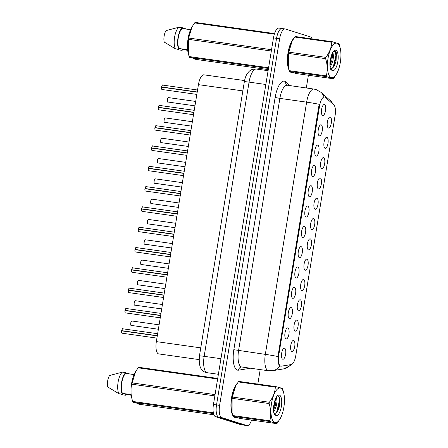 <?xml version="1.0" encoding="UTF-8"?>
<svg xmlns="http://www.w3.org/2000/svg" width="448" height="448" viewBox="0 0 448 448"><rect width="100%" height="100%" fill="white"/><g stroke="black" fill="none" stroke-linecap="round" stroke-linejoin="round"><path stroke-width="0.67" d="M296.979 320.113A5.583 2.038 -82 0 1 298.043 326.234A5.583 2.038 -82 0 1 295.176 331.111A5.583 2.038 -82 0 1 294.846 330.915A5.583 2.038 -82 0 1 294.062 325.326A5.583 2.038 -82 0 1 296.358 320.174A5.583 2.038 -82 0 1 296.979 320.113M300.306 299.807A5.583 2.038 -82 0 1 301.37 305.922A5.583 2.038 -82 0 1 298.502 310.8A5.583 2.038 -82 0 1 298.172 310.61A5.583 2.038 -82 0 1 297.388 305.021A5.583 2.038 -82 0 1 299.684 299.863A5.583 2.038 -82 0 1 300.306 299.807M303.632 279.496A5.583 2.038 -82 0 1 304.696 285.617A5.583 2.038 -82 0 1 301.829 290.494A5.583 2.038 -82 0 1 301.498 290.298A5.583 2.038 -82 0 1 300.714 284.71A5.583 2.038 -82 0 1 303.01 279.558A5.583 2.038 -82 0 1 303.632 279.496M306.953 259.185A5.583 2.038 -82 0 1 308.022 265.306A5.583 2.038 -82 0 1 305.155 270.183A5.583 2.038 -82 0 1 304.825 269.987A5.583 2.038 -82 0 1 304.041 264.398A5.583 2.038 -82 0 1 306.337 259.246A5.583 2.038 -82 0 1 306.953 259.185M310.279 238.879A5.583 2.038 -82 0 1 311.343 244.994A5.583 2.038 -82 0 1 308.482 249.878A5.583 2.038 -82 0 1 308.151 249.682A5.583 2.038 -82 0 1 307.362 244.093A5.583 2.038 -82 0 1 309.663 238.935A5.583 2.038 -82 0 1 310.279 238.879M313.606 218.568A5.583 2.038 -82 0 1 314.67 224.689A5.583 2.038 -82 0 1 311.808 229.566A5.583 2.038 -82 0 1 311.478 229.37A5.583 2.038 -82 0 1 310.688 223.782A5.583 2.038 -82 0 1 312.99 218.63A5.583 2.038 -82 0 1 313.606 218.568M316.932 198.257A5.583 2.038 -82 0 1 317.996 204.378A5.583 2.038 -82 0 1 315.129 209.255A5.583 2.038 -82 0 1 314.798 209.065A5.583 2.038 -82 0 1 314.014 203.476A5.583 2.038 -82 0 1 316.316 198.318A5.583 2.038 -82 0 1 316.932 198.257M320.258 177.951A5.583 2.038 -82 0 1 321.322 184.072A5.583 2.038 -82 0 1 318.455 188.95A5.583 2.038 -82 0 1 318.125 188.754A5.583 2.038 -82 0 1 317.341 183.165A5.583 2.038 -82 0 1 319.642 178.013A5.583 2.038 -82 0 1 320.258 177.951M323.585 157.64A5.583 2.038 -82 0 1 324.649 163.761A5.583 2.038 -82 0 1 321.782 168.638A5.583 2.038 -82 0 1 321.451 168.442A5.583 2.038 -82 0 1 320.667 162.854A5.583 2.038 -82 0 1 322.969 157.702A5.583 2.038 -82 0 1 323.585 157.64M326.911 137.334A5.583 2.038 -82 0 1 327.975 143.45A5.583 2.038 -82 0 1 325.108 148.327A5.583 2.038 -82 0 1 324.778 148.137A5.583 2.038 -82 0 1 323.994 142.548A5.583 2.038 -82 0 1 326.29 137.39A5.583 2.038 -82 0 1 326.911 137.334M330.238 117.023A5.583 2.038 -82 0 1 331.302 123.144A5.583 2.038 -82 0 1 328.434 128.022A5.583 2.038 -82 0 1 328.104 127.826A5.583 2.038 -82 0 1 327.32 122.237A5.583 2.038 -82 0 1 329.616 117.085A5.583 2.038 -82 0 1 330.238 117.023M293.653 340.424A5.583 2.038 -82 0 1 294.717 346.545A5.583 2.038 -82 0 1 291.85 351.422A5.583 2.038 -82 0 1 291.519 351.226A5.583 2.038 -82 0 1 290.735 345.638A5.583 2.038 -82 0 1 293.037 340.486A5.583 2.038 -82 0 1 293.653 340.424M287.874 327.919A5.583 2.038 -82 0 1 288.938 334.034A5.583 2.038 -82 0 1 286.07 338.912A5.583 2.038 -82 0 1 285.74 338.722A5.583 2.038 -82 0 1 284.956 333.133A5.583 2.038 -82 0 1 287.258 327.975A5.583 2.038 -82 0 1 287.874 327.919M291.2 307.608A5.583 2.038 -82 0 1 292.264 313.729A5.583 2.038 -82 0 1 289.397 318.606A5.583 2.038 -82 0 1 289.066 318.41A5.583 2.038 -82 0 1 288.282 312.822A5.583 2.038 -82 0 1 290.584 307.67A5.583 2.038 -82 0 1 291.2 307.608M294.526 287.297A5.583 2.038 -82 0 1 295.59 293.418A5.583 2.038 -82 0 1 292.723 298.295A5.583 2.038 -82 0 1 292.393 298.099A5.583 2.038 -82 0 1 291.609 292.51A5.583 2.038 -82 0 1 293.905 287.358A5.583 2.038 -82 0 1 294.526 287.297M297.853 266.991A5.583 2.038 -82 0 1 298.917 273.106A5.583 2.038 -82 0 1 296.05 277.99A5.583 2.038 -82 0 1 295.719 277.794A5.583 2.038 -82 0 1 294.935 272.205A5.583 2.038 -82 0 1 297.231 267.047A5.583 2.038 -82 0 1 297.853 266.991M301.179 246.68A5.583 2.038 -82 0 1 302.243 252.801A5.583 2.038 -82 0 1 299.376 257.678A5.583 2.038 -82 0 1 299.046 257.482A5.583 2.038 -82 0 1 298.262 251.894A5.583 2.038 -82 0 1 300.558 246.742A5.583 2.038 -82 0 1 301.179 246.68M304.5 226.369A5.583 2.038 -82 0 1 305.57 232.49A5.583 2.038 -82 0 1 302.702 237.367A5.583 2.038 -82 0 1 302.372 237.177A5.583 2.038 -82 0 1 301.588 231.588A5.583 2.038 -82 0 1 303.884 226.43A5.583 2.038 -82 0 1 304.5 226.369M307.826 206.063A5.583 2.038 -82 0 1 308.89 212.184A5.583 2.038 -82 0 1 306.029 217.062A5.583 2.038 -82 0 1 305.698 216.866A5.583 2.038 -82 0 1 304.909 211.277A5.583 2.038 -82 0 1 307.21 206.125A5.583 2.038 -82 0 1 307.826 206.063M311.153 185.752A5.583 2.038 -82 0 1 312.217 191.873A5.583 2.038 -82 0 1 309.355 196.75A5.583 2.038 -82 0 1 309.025 196.554A5.583 2.038 -82 0 1 308.235 190.966A5.583 2.038 -82 0 1 310.537 185.814A5.583 2.038 -82 0 1 311.153 185.752M314.479 165.446A5.583 2.038 -82 0 1 315.543 171.562A5.583 2.038 -82 0 1 312.676 176.439A5.583 2.038 -82 0 1 312.346 176.249A5.583 2.038 -82 0 1 311.562 170.66A5.583 2.038 -82 0 1 313.863 165.502A5.583 2.038 -82 0 1 314.479 165.446M317.806 145.135A5.583 2.038 -82 0 1 318.87 151.256A5.583 2.038 -82 0 1 316.002 156.134A5.583 2.038 -82 0 1 315.672 155.938A5.583 2.038 -82 0 1 314.888 150.349A5.583 2.038 -82 0 1 317.19 145.197A5.583 2.038 -82 0 1 317.806 145.135M321.132 124.824A5.583 2.038 -82 0 1 322.196 130.945A5.583 2.038 -82 0 1 319.329 135.822A5.583 2.038 -82 0 1 318.998 135.626A5.583 2.038 -82 0 1 318.214 130.038A5.583 2.038 -82 0 1 320.516 124.886A5.583 2.038 -82 0 1 321.132 124.824M324.458 104.518A5.583 2.038 -82 0 1 325.522 110.634A5.583 2.038 -82 0 1 322.655 115.517A5.583 2.038 -82 0 1 322.325 115.321A5.583 2.038 -82 0 1 321.541 109.732A5.583 2.038 -82 0 1 323.837 104.574A5.583 2.038 -82 0 1 324.458 104.518M284.547 348.225A5.583 2.038 -82 0 1 285.611 354.346A5.583 2.038 -82 0 1 282.75 359.223A5.583 2.038 -82 0 1 282.414 359.027A5.583 2.038 -82 0 1 281.63 353.438A5.583 2.038 -82 0 1 283.931 348.286A5.583 2.038 -82 0 1 284.547 348.225M199.08 359.593L158.726 353.909A11.161 4.071 -82 0 1 158.48 353.853A11.161 4.071 -82 0 1 156.352 341.611L198.43 84.644A11.161 4.071 -82 0 1 203.918 74.833L244.558 80.562M281.333 366.173A10.046 3.668 -82 0 1 280.913 366.178A10.046 3.668 -82 0 1 280.694 366.134A10.046 3.668 -82 0 1 278.774 355.113L319.598 105.834A10.046 3.668 -82 0 1 324.537 97.003A10.046 3.668 -82 0 1 325.343 97.401L333.777 104.821A10.046 3.668 -82 0 1 335.104 115.494L295.764 355.723A10.046 3.668 -82 0 1 291.245 364.549L281.333 366.173M233.699 416.657A18.043 6.586 98 0 0 234.987 417.502A18.043 6.586 98 0 0 235.385 417.592A18.043 6.586 98 0 0 236.326 417.542M290.175 71.77A18.043 6.586 98 0 0 291.469 72.615A18.043 6.586 98 0 0 291.861 72.705A18.043 6.586 98 0 0 292.802 72.654M277.95 356.541A13.02 0.739 9.3 0 0 265.328 354.368A14.885 5.432 -82 0 0 268.167 370.686A14.885 5.432 -82 0 0 268.492 370.759L272.49 370.714A13.02 12.046 -99.3 0 0 279.938 366.066L280.487 366.094L279.563 365.803C278.421 364.386 277.883 361.301 277.95 356.541L318.909 105.773M312.194 38.898A11.161 4.071 98 0 0 310.531 36.96L285.382 29.008A11.161 4.071 98 0 0 285.135 28.952L282.05 28.521A11.161 4.071 98 0 0 276.562 38.332L216.53 404.919A11.161 4.071 98 0 0 218.658 417.161L243.813 425.107A11.161 4.071 98 0 0 244.054 425.163A11.161 4.071 98 0 1 243.813 425.107L218.658 417.161A11.161 4.071 98 0 1 216.53 404.919L276.562 38.332A11.161 4.071 98 0 1 282.05 28.521A11.161 4.071 98 0 1 282.29 28.577M237.446 383.124A18.043 6.586 98 0 0 231.426 398.49A18.043 6.586 98 0 0 232.708 415.246M293.922 38.237A18.043 6.586 98 0 0 287.902 53.603A18.043 6.586 98 0 0 289.184 70.358M285.135 28.952A11.161 4.071 98 0 0 279.647 38.763L219.615 405.356A11.161 4.071 98 0 0 221.743 417.598L246.898 425.544A11.161 4.071 98 0 0 247.145 425.6A11.161 4.071 98 0 0 251.58 420.095M257.824 384.082L260.198 369.594M306.309 87.998L308.398 75.253M282.05 28.521L278.958 28.084A11.161 4.071 98 0 0 273.47 37.895L213.444 404.488A11.161 4.071 98 0 0 215.572 416.724L240.727 424.676A11.161 4.071 98 0 0 240.968 424.732L247.145 425.6M122.853 328.815A2.234 0.812 98 0 0 122.802 328.804A2.234 0.812 98 0 0 121.722 330.669L121.677 330.669A2.156 0.79 -82 0 1 122.427 328.966M121.862 332.965A2.156 0.79 -82 0 1 121.649 330.859L157.287 335.877M121.677 330.669L157.298 335.838M121.722 330.669L157.321 335.686M126.179 308.504A2.234 0.812 98 0 0 126.129 308.493A2.234 0.812 98 0 0 125.048 310.358L125.003 310.363A2.156 0.79 -82 0 1 125.754 308.655M125.188 312.654A2.156 0.79 -82 0 1 124.975 310.548L160.614 315.571M160.972 313.404L126.129 308.493C126.067 307.916 125.692 308.538 124.998 310.358L160.619 315.532M125.048 310.358L160.647 315.375M129.5 288.198A2.234 0.812 98 0 0 129.455 288.187A2.234 0.812 98 0 0 128.374 290.052L128.33 290.052A2.156 0.79 -82 0 1 129.08 288.35M128.514 292.342A2.156 0.79 -82 0 1 128.302 290.237L163.94 295.26M164.298 293.093L129.455 288.187C129.394 287.605 129.018 288.226 128.324 290.052L163.946 295.221M128.374 290.052L163.974 295.07M132.826 267.887A2.234 0.812 98 0 0 132.782 267.876A2.234 0.812 98 0 0 131.701 269.741L131.656 269.746A2.156 0.79 -82 0 1 132.406 268.038M131.841 272.037A2.156 0.79 -82 0 1 131.622 269.931L167.266 274.949M167.619 272.787L132.782 267.876C132.72 267.294 132.345 267.915 131.65 269.741L167.272 274.915M131.701 269.741L167.3 274.758M136.153 247.576A2.234 0.812 98 0 0 136.102 247.565A2.234 0.812 98 0 0 135.022 249.435L134.982 249.435A2.156 0.79 -82 0 1 135.727 247.733M135.167 251.726A2.156 0.79 -82 0 1 134.949 249.62L170.593 254.643M170.946 252.476L136.102 247.565C136.046 246.988 135.671 247.61 134.977 249.43L170.598 254.604M135.022 249.435L170.626 254.447M283.853 407.277A17.489 6.378 98 0 0 283.774 393.215A17.489 6.378 98 0 0 277.603 388.926A17.489 6.378 98 0 0 271.533 403.385A17.489 6.378 98 0 0 272.782 420.594A17.489 6.378 98 0 0 280.19 418.65A17.489 6.378 98 0 0 283.853 407.277M275.828 386.618A20.093 7.33 98 0 0 275.324 387.145L238.302 381.926A20.093 7.33 98 0 1 238.812 381.405L275.828 386.618C279.72 387.559 281.943 388.259 282.498 388.73A20.093 7.33 98 0 1 282.794 389.502L283.774 393.215M238.302 381.926L235.698 385.885L232.322 397.034L269.343 402.248C272.989 397.471 274.982 392.431 275.324 387.145M269.343 402.248A20.093 7.33 98 0 0 269.231 402.898A20.093 7.33 98 0 0 269.13 403.547L232.109 398.334L232.092 412.955L232.798 415.548A20.093 7.33 98 0 0 233.094 416.321L239.764 418.432L276.78 423.646A20.093 7.33 98 0 0 277.29 423.125L280.19 418.65M235.698 385.879L235.402 386.4A17.489 6.378 98 0 0 231.745 397.774A17.489 6.378 98 0 0 231.818 411.835L232.092 412.955M232.322 397.034A20.093 7.33 98 0 0 232.21 397.678A20.093 7.33 98 0 0 232.109 398.334M273.61 411.751L274.949 409.685L276.399 405.67L277.049 401.408L276.433 397.029M273.454 410.278L275.313 405.518L275.957 401.251L275.794 398.205M273.997 413.095L274.764 413.504L276.192 412.871L277.782 410.95L279.58 406.151L279.882 397.69L277.441 395.78M274.618 413.476L276.192 412.871M281.355 406.487A10.394 3.791 98 0 0 277.553 395.651A10.394 3.791 98 0 0 274.467 402.046L273.454 407.193C273.297 410.189 273.571 412.574 274.271 414.344L276.097 415.593A10.394 3.791 98 0 0 281.355 406.487M276.097 415.593L273.834 412.944M232.798 415.548L269.819 420.762A20.093 7.33 98 0 0 270.11 421.54L233.094 416.321M269.819 420.762C271.247 415.285 271.018 409.545 269.13 403.547M276.78 423.646L270.11 421.54M273.409 408.621L275.038 400.092M274.557 414.77L274.854 414.484M275.985 413.022L276.886 411.382L279.395 400.585L278.846 395.741M273.442 410.021L275.576 398.686M274.831 415.072L275.134 414.814M277.34 411.639L279.938 400.663L279.72 397.135M340.329 62.384A17.489 6.378 98 0 0 340.25 48.328A17.489 6.378 98 0 0 334.079 44.038A17.489 6.378 98 0 0 328.014 58.498A17.489 6.378 98 0 0 329.258 75.706A17.489 6.378 98 0 0 336.666 73.763A17.489 6.378 98 0 0 340.329 62.384M332.31 41.731A20.093 7.33 98 0 0 331.8 42.252L294.784 37.038A20.093 7.33 98 0 1 295.288 36.518L332.31 41.731L338.979 43.842A20.093 7.33 98 0 1 339.27 44.615L340.25 48.328M294.784 37.038L292.18 40.992L288.798 52.147L325.819 57.361C329.465 52.578 331.458 47.544 331.8 42.252M325.819 57.361A20.093 7.33 98 0 0 325.707 58.01A20.093 7.33 98 0 0 325.606 58.66L288.585 53.441L288.568 68.068L289.274 70.655A20.093 7.33 98 0 0 289.57 71.434L296.24 73.539L333.262 78.758A20.093 7.33 98 0 0 333.766 78.238L336.666 73.763M292.174 40.992L291.883 41.513A17.489 6.378 98 0 0 288.221 52.886A17.489 6.378 98 0 0 288.299 66.942L288.568 68.068M288.798 52.147A20.093 7.33 98 0 0 288.691 52.791A20.093 7.33 98 0 0 288.585 53.441M330.086 66.858L331.425 64.798L332.875 60.782L333.525 56.515L332.914 52.142M329.935 65.391L331.789 60.631L332.438 56.364L332.276 53.318M330.478 68.208L331.24 68.617L332.668 67.984L334.258 66.058L336.056 61.264L336.358 52.802L333.922 50.893M331.094 68.589L332.668 67.984M337.831 61.6A10.394 3.791 98 0 0 334.034 50.764A10.394 3.791 98 0 0 330.943 57.159L329.93 62.306C329.773 65.302 330.047 67.682 330.753 69.451L332.573 70.706A10.394 3.791 98 0 0 337.831 61.6M332.573 70.706L330.31 68.057M289.274 70.655L326.295 75.874A20.093 7.33 98 0 0 326.592 76.653L289.57 71.434M326.295 75.874C327.729 70.392 327.499 64.658 325.606 58.66M333.262 78.758L326.592 76.653M329.885 63.728L331.514 55.199M331.038 69.877L331.33 69.597M332.466 68.13L333.362 66.494L335.871 55.698L335.322 50.854M329.918 65.134L332.052 53.799M331.307 70.185L331.61 69.927M333.822 66.752L336.42 55.77L336.202 52.248M237.042 383.712A17.858 6.518 98 0 0 231.487 398.541A17.858 6.518 98 0 0 232.512 414.579M234.136 416.842A17.858 6.518 98 0 0 235.021 417.318A17.858 6.518 98 0 0 235.407 417.407A17.858 6.518 98 0 0 235.911 417.424M135.531 371.767L135.24 372.282A17.489 6.378 98 0 0 131.656 397.718L132.63 401.43A20.093 7.33 98 0 0 132.927 402.203L141.658 404.309L136.959 403.642L139.597 404.314L213.909 414.786M217.706 378.431L138.645 367.287A20.093 7.33 98 0 0 138.141 367.808L135.537 371.767L132.154 382.917A20.093 7.33 98 0 0 131.942 384.216L131.925 398.838M134.114 374.578L125.731 373.397A11.161 4.071 98 0 0 121.8 382.67A11.161 4.071 98 0 0 122.455 393.394L131.141 394.615M125.731 373.397L125.86 372.596A11.906 4.346 98 0 0 121.537 382.586A11.906 4.346 98 0 0 122.321 394.195L122.455 393.394M125.86 372.596L122.427 372.114A11.906 4.346 98 0 0 118.104 382.105A11.906 4.346 98 0 0 118.894 393.714L122.321 394.195M122.427 372.114L109.592 375.497A7.442 2.716 98 0 0 107.716 386.943L118.894 393.714M132.154 382.917L215.062 394.598M214.85 395.898L131.942 384.216M217.616 379.008L138.141 367.808M213.517 413.566L132.927 402.203M132.63 401.43L213.354 412.804M136.959 403.642L136.651 402.73M131.208 395.203L125.731 394.43L125.597 395.231A11.906 4.346 98 0 0 126.364 394.52M125.77 373.156L129.136 373.632M125.597 395.231L122.17 394.744L120.859 393.988M293.518 38.825A17.858 6.518 98 0 0 287.963 53.648A17.858 6.518 98 0 0 288.994 69.692M290.612 71.954A17.858 6.518 98 0 0 291.497 72.43A17.858 6.518 98 0 0 291.889 72.52A17.858 6.518 98 0 0 292.393 72.537M274.523 33.589L195.121 22.4A20.093 7.33 98 0 0 194.617 22.921L191.716 27.395A17.489 6.378 98 0 0 188.132 52.83L189.112 56.543A20.093 7.33 98 0 0 189.403 57.316L198.139 59.422L193.435 58.755L196.073 59.427L268.279 69.602M192.013 26.88L188.636 38.03A20.093 7.33 98 0 0 188.423 39.329L188.401 53.95M190.59 29.691L182.207 28.51A11.161 4.071 98 0 0 178.276 37.783A11.161 4.071 98 0 0 178.931 48.507L187.617 49.728M182.207 28.51L182.336 27.709A11.906 4.346 98 0 0 178.013 37.699A11.906 4.346 98 0 0 178.802 49.308L178.931 48.507M182.336 27.709L178.909 27.227A11.906 4.346 98 0 0 174.586 37.218A11.906 4.346 98 0 0 175.37 48.821L178.802 49.308M178.909 27.227L166.068 30.61A7.442 2.716 98 0 0 164.198 42.056L175.37 48.821M188.636 38.03L271.538 49.711M271.326 51.01L188.423 39.329M274.344 34.154L194.617 22.921M268.47 68.46L189.403 57.316M189.112 56.543L268.587 67.743M193.435 58.755L193.133 57.842M187.684 50.31L182.207 49.543L182.078 50.344A11.906 4.346 98 0 0 182.84 49.627M182.246 28.269L185.612 28.745M182.078 50.344L178.646 49.857L177.335 49.101M139.479 227.27A2.234 0.812 98 0 0 139.429 227.259A2.234 0.812 98 0 0 138.348 229.124L138.309 229.124A2.156 0.79 -82 0 1 139.054 227.422M138.494 231.42A2.156 0.79 -82 0 1 138.275 229.309L173.919 234.332M138.309 229.124L173.925 234.293M138.348 229.124L173.947 234.142M142.806 206.959A2.234 0.812 98 0 0 142.755 206.948A2.234 0.812 98 0 0 141.674 208.813L141.635 208.818A2.156 0.79 -82 0 1 142.38 207.11M141.82 211.109A2.156 0.79 -82 0 1 141.602 209.003L177.246 214.026M177.598 211.859L142.755 206.948C142.699 206.371 142.324 206.993 141.63 208.813L177.251 213.987M141.674 208.813L177.274 213.83M146.132 186.648A2.234 0.812 98 0 0 146.082 186.637A2.234 0.812 98 0 0 145.001 188.507L144.956 188.507A2.156 0.79 -82 0 1 145.706 186.805M145.146 190.798A2.156 0.79 -82 0 1 144.928 188.692L180.572 193.715M180.925 191.548L146.082 186.637C146.026 186.06 145.65 186.682 144.956 188.502L180.578 193.676M145.001 188.507L180.6 193.525M149.458 166.342A2.234 0.812 98 0 0 149.408 166.331A2.234 0.812 98 0 0 148.327 168.196L148.282 168.196A2.156 0.79 -82 0 1 149.033 166.494M148.467 170.492A2.156 0.79 -82 0 1 148.254 168.386L183.898 173.404M184.251 171.242L149.408 166.331C149.352 165.749 148.971 166.37 148.277 168.196L183.904 173.365M148.327 168.196L183.926 173.214M152.785 146.031A2.234 0.812 98 0 0 152.734 146.02A2.234 0.812 98 0 0 151.654 147.885L151.609 147.89A2.156 0.79 -82 0 1 152.359 146.182M151.794 150.181A2.156 0.79 -82 0 1 151.581 148.075L187.219 153.098M151.609 147.89L187.23 153.059M151.654 147.885L187.253 152.902M156.106 125.726A2.234 0.812 98 0 0 156.061 125.714A2.234 0.812 98 0 0 154.98 127.579L154.935 127.579A2.156 0.79 -82 0 1 155.686 125.877M155.12 129.87A2.156 0.79 -82 0 1 154.907 127.764L190.546 132.787M190.904 130.62L156.061 125.714C155.999 125.132 155.624 125.754 154.93 127.579L190.551 132.748M154.98 127.579L190.579 132.597M159.432 105.414A2.234 0.812 98 0 0 159.387 105.403A2.234 0.812 98 0 0 158.306 107.268L158.262 107.274A2.156 0.79 -82 0 1 159.012 105.566M158.446 109.564A2.156 0.79 -82 0 1 158.228 107.458L193.872 112.476M194.225 110.314L159.387 105.403C159.326 104.821 158.95 105.442 158.256 107.268L193.878 112.442M158.306 107.268L193.906 112.286M162.758 85.103A2.234 0.812 98 0 0 162.714 85.092A2.234 0.812 98 0 0 161.627 86.962L161.588 86.962A2.156 0.79 -82 0 1 162.338 85.26M161.773 89.253A2.156 0.79 -82 0 1 161.554 87.147L197.198 92.17M197.551 90.003L162.714 85.092C162.652 84.515 162.277 85.137 161.582 86.957L197.204 92.131M161.627 86.962L197.232 91.974M319.598 105.834L318.914 105.739M278.774 355.113L278.096 355.018M200.754 347.866L156.352 341.611M242.833 90.899L198.43 84.644M275.128 97.485L279.871 98.381L238.571 350.599A14.885 5.432 98 0 0 241.41 366.918A14.885 5.432 98 0 0 241.735 366.99L241.388 366.99A3.718 3.444 80.7 0 0 238.56 370.182A18.603 6.787 -82 0 1 233.828 349.698L275.128 97.485A18.603 6.787 -82 0 1 284.682 81.228A18.603 6.787 -82 0 1 285.774 81.866L290.153 85.719M287.19 85.299A14.885 5.432 98 0 0 279.871 98.381L306.628 102.155A14.885 5.432 -82 0 1 313.947 89.074L286.742 85.137A3.718 3.371 131.4 0 1 285.774 81.866M319.25 104.328A13.02 0.739 -170.7 0 0 306.628 102.155L265.328 354.368L233.828 349.698M332.914 104.065A13.02 11.788 -48.6 0 0 330.277 100.537L333.329 104.423M291.463 364.493L290.444 365.534L283.539 368.906A13.02 12.046 -99.3 0 0 290.69 364.638M323.982 96.925A13.02 11.788 -48.6 0 0 320.886 92.266L330.277 100.537M250.242 368.189A18.603 6.787 -82 0 1 249.603 368.368L238.56 370.182M279.647 38.763L273.47 37.895M219.615 405.356L213.444 404.488M221.743 417.598L215.572 416.724M246.898 425.544L240.727 424.676M265.843 84.487L249.06 82.124A7.442 0.426 -170.7 0 0 244.334 81.749C245.011 78.114 246.008 75.376 247.324 73.528C249.609 70.801 250.566 69.02 256.374 69.042A14.885 5.432 98 0 0 249.06 82.124L204.154 356.334A14.885 5.432 98 0 0 206.993 372.652A14.885 5.432 98 0 0 207.318 372.725L218.389 374.287M220.937 358.697L204.154 356.334A7.442 0.426 -170.7 0 0 199.433 355.958L244.334 81.749M121.688 330.859A2.234 0.812 98 0 0 122.13 333.211A2.234 0.812 98 0 0 122.181 333.222A2.234 0.812 98 0 0 122.231 333.228M131.953 321.009A2.234 0.812 98 0 0 131.908 320.998A2.234 0.812 98 0 0 130.799 323.03A2.234 0.812 98 0 0 131.236 325.41A2.234 0.812 98 0 0 131.281 325.422A2.234 0.812 98 0 0 131.331 325.422M130.967 325.158A2.156 0.79 -82 0 1 130.749 323.092A2.156 0.79 -82 0 1 131.533 321.166M125.014 310.554A2.234 0.812 98 0 0 125.457 312.906A2.234 0.812 98 0 0 125.507 312.917A2.234 0.812 98 0 0 125.552 312.917M128.341 290.242A2.234 0.812 98 0 0 128.783 292.594A2.234 0.812 98 0 0 128.828 292.606A2.234 0.812 98 0 0 128.878 292.611M131.667 269.937A2.234 0.812 98 0 0 132.11 272.283A2.234 0.812 98 0 0 132.154 272.294A2.234 0.812 98 0 0 132.205 272.3M134.994 249.626A2.234 0.812 98 0 0 135.436 251.978A2.234 0.812 98 0 0 135.481 251.989A2.234 0.812 98 0 0 135.531 251.989M135.279 300.703A2.234 0.812 98 0 0 135.234 300.692A2.234 0.812 98 0 0 134.126 302.719A2.234 0.812 98 0 0 134.562 305.099A2.234 0.812 98 0 0 134.607 305.11A2.234 0.812 98 0 0 134.658 305.116M134.294 304.853A2.156 0.79 -82 0 1 134.07 302.781A2.156 0.79 -82 0 1 134.859 300.854M138.606 280.392A2.234 0.812 98 0 0 138.555 280.381A2.234 0.812 98 0 0 137.452 282.414A2.234 0.812 98 0 0 137.889 284.794A2.234 0.812 98 0 0 137.934 284.805A2.234 0.812 98 0 0 137.984 284.805M137.62 284.542A2.156 0.79 -82 0 1 137.396 282.475A2.156 0.79 -82 0 1 138.186 280.543M141.932 260.086A2.234 0.812 98 0 0 141.882 260.075A2.234 0.812 98 0 0 140.773 262.102A2.234 0.812 98 0 0 141.21 264.482A2.234 0.812 98 0 0 141.26 264.494A2.234 0.812 98 0 0 141.31 264.499M140.946 264.23A2.156 0.79 -82 0 1 140.722 262.164A2.156 0.79 -82 0 1 141.506 260.238M138.32 229.314A2.234 0.812 98 0 0 138.757 231.666A2.234 0.812 98 0 0 138.807 231.678A2.234 0.812 98 0 0 138.858 231.683M141.646 209.009A2.234 0.812 98 0 0 142.083 211.361A2.234 0.812 98 0 0 142.134 211.372A2.234 0.812 98 0 0 142.184 211.372M144.967 188.698A2.234 0.812 98 0 0 145.41 191.05A2.234 0.812 98 0 0 145.46 191.061A2.234 0.812 98 0 0 145.51 191.061M145.258 239.775A2.234 0.812 98 0 0 145.208 239.764A2.234 0.812 98 0 0 144.099 241.791A2.234 0.812 98 0 0 144.536 244.171A2.234 0.812 98 0 0 144.586 244.182A2.234 0.812 98 0 0 144.637 244.188M144.273 243.925A2.156 0.79 -82 0 1 144.049 241.853A2.156 0.79 -82 0 1 144.833 239.926M148.585 219.464A2.234 0.812 98 0 0 148.534 219.453A2.234 0.812 98 0 0 147.426 221.486A2.234 0.812 98 0 0 147.862 223.866A2.234 0.812 98 0 0 147.913 223.877A2.234 0.812 98 0 0 147.963 223.877M147.599 223.614A2.156 0.79 -82 0 1 147.375 221.547A2.156 0.79 -82 0 1 148.159 219.621M151.911 199.158A2.234 0.812 98 0 0 151.861 199.147A2.234 0.812 98 0 0 150.752 201.174A2.234 0.812 98 0 0 151.189 203.554A2.234 0.812 98 0 0 151.239 203.566A2.234 0.812 98 0 0 151.29 203.571M150.92 203.308A2.156 0.79 -82 0 1 150.702 201.236A2.156 0.79 -82 0 1 151.486 199.31M148.294 168.386A2.234 0.812 98 0 0 148.736 170.738A2.234 0.812 98 0 0 148.786 170.75A2.234 0.812 98 0 0 148.837 170.755M151.62 148.081A2.234 0.812 98 0 0 152.062 150.433A2.234 0.812 98 0 0 152.113 150.444A2.234 0.812 98 0 0 152.163 150.444M154.946 127.77A2.234 0.812 98 0 0 155.389 130.122A2.234 0.812 98 0 0 155.439 130.133A2.234 0.812 98 0 0 155.484 130.138M158.273 107.458A2.234 0.812 98 0 0 158.715 109.81A2.234 0.812 98 0 0 158.76 109.822A2.234 0.812 98 0 0 158.81 109.827M161.599 87.153A2.234 0.812 98 0 0 162.042 89.505A2.234 0.812 98 0 0 162.086 89.516A2.234 0.812 98 0 0 162.137 89.516M155.238 178.847A2.234 0.812 98 0 0 155.187 178.836A2.234 0.812 98 0 0 154.078 180.863A2.234 0.812 98 0 0 154.515 183.249A2.234 0.812 98 0 0 154.566 183.26A2.234 0.812 98 0 0 154.616 183.26M154.246 182.997A2.156 0.79 -82 0 1 154.028 180.925A2.156 0.79 -82 0 1 154.812 178.998M158.558 158.536A2.234 0.812 98 0 0 158.514 158.525A2.234 0.812 98 0 0 157.405 160.558A2.234 0.812 98 0 0 157.842 162.938A2.234 0.812 98 0 0 157.892 162.949A2.234 0.812 98 0 0 157.937 162.949M157.573 162.686A2.156 0.79 -82 0 1 157.354 160.619A2.156 0.79 -82 0 1 158.138 158.693M161.885 138.23A2.234 0.812 98 0 0 161.84 138.219A2.234 0.812 98 0 0 160.731 140.246A2.234 0.812 98 0 0 161.168 142.626A2.234 0.812 98 0 0 161.213 142.638A2.234 0.812 98 0 0 161.263 142.643M160.899 142.38A2.156 0.79 -82 0 1 160.681 140.308A2.156 0.79 -82 0 1 161.465 138.382M165.211 117.919A2.234 0.812 98 0 0 165.166 117.908A2.234 0.812 98 0 0 164.058 119.941A2.234 0.812 98 0 0 164.494 122.321A2.234 0.812 98 0 0 164.539 122.332A2.234 0.812 98 0 0 164.59 122.332M164.226 122.069A2.156 0.79 -82 0 1 164.002 120.002A2.156 0.79 -82 0 1 164.791 118.07M168.538 97.614A2.234 0.812 98 0 0 168.487 97.602A2.234 0.812 98 0 0 167.384 99.63A2.234 0.812 98 0 0 167.815 102.01A2.234 0.812 98 0 0 167.866 102.021A2.234 0.812 98 0 0 167.916 102.026M167.552 101.758A2.156 0.79 -82 0 1 167.328 99.691A2.156 0.79 -82 0 1 168.112 97.765M280.913 366.178L279.871 366.033M324.537 97.003L323.557 96.869M268.492 370.759L241.735 366.99M320.886 92.266L316.092 89.561L313.947 89.074M272.49 370.714L283.539 368.906M207.318 372.725L205.951 372.417C200.743 371.246 198.57 365.758 199.433 355.958M256.374 69.042L268.1 70.694M156.923 338.122L122.119 333.211C121.766 333.284 121.61 332.5 121.643 330.854M157.646 333.715L122.802 328.804C122.746 328.222 122.366 328.843 121.671 330.669M159.096 324.834L131.908 320.998L131.124 321.726C130.631 324.576 130.665 325.802 131.225 325.41L158.379 329.241M160.25 317.811L125.446 312.9C125.093 312.973 124.936 312.189 124.97 310.548M163.576 297.5L128.772 292.594C128.419 292.662 128.262 291.878 128.296 290.237M166.902 277.194L132.098 272.283C131.746 272.356 131.589 271.572 131.622 269.926M170.223 256.883L135.425 251.972C135.072 252.045 134.915 251.261 134.943 249.62M162.422 304.522L135.234 300.692L134.445 301.42C133.958 304.265 133.991 305.491 134.551 305.099L161.7 308.93M165.749 284.211L138.555 280.381L137.771 281.109C137.284 283.954 137.318 285.18 137.878 284.788L165.026 288.618M169.075 263.906L141.882 260.075L141.098 260.798C140.61 263.648 140.644 264.874 141.204 264.482L168.353 268.313M234.472 417.273L235.407 417.407M290.954 72.386L291.889 72.52M173.55 236.578L138.751 231.666C138.398 231.739 138.236 230.95 138.27 229.309M174.272 232.165L139.429 227.259C139.373 226.677 138.998 227.298 138.303 229.124M176.876 216.266L142.072 211.355C141.725 211.428 141.562 210.644 141.596 209.003M180.202 195.955L145.398 191.05C145.051 191.117 144.889 190.333 144.922 188.692M172.402 243.594L145.208 239.764L144.424 240.492C143.937 243.337 143.97 244.563 144.525 244.171L171.679 248.002M175.728 223.289L148.534 219.453L147.75 220.181C147.263 223.026 147.297 224.258 147.851 223.86L175.006 227.696M179.054 202.978L151.861 199.147L151.077 199.87C150.59 202.72 150.623 203.946 151.178 203.554L178.332 207.385M183.529 175.65L148.725 170.738C148.372 170.811 148.215 170.027 148.249 168.381M186.855 155.338L152.051 150.427C151.698 150.5 151.542 149.716 151.575 148.075M187.578 150.931L152.734 146.02C152.673 145.443 152.298 146.065 151.603 147.885M190.182 135.027L155.378 130.122C155.025 130.189 154.868 129.405 154.902 127.764M193.508 114.722L158.704 109.81C158.351 109.883 158.194 109.099 158.228 107.453M196.829 94.41L162.03 89.499C161.678 89.572 161.521 88.788 161.549 87.147M182.381 182.666L155.187 178.836L154.403 179.564C153.91 182.409 153.95 183.635 154.504 183.243L181.658 187.074M185.707 162.361L158.514 158.525L157.73 159.253C157.237 162.103 157.27 163.33 157.83 162.938L184.985 166.768M189.028 142.05L161.84 138.219L161.05 138.947C160.563 141.792 160.597 143.018 161.157 142.626L188.311 146.457M192.354 121.738L165.166 117.908L164.377 118.636C163.89 121.481 163.923 122.707 164.483 122.315L191.632 126.146M195.681 101.433L168.487 97.602L167.703 98.325C167.216 101.175 167.25 102.402 167.81 102.01L194.958 105.84"/></g></svg>
